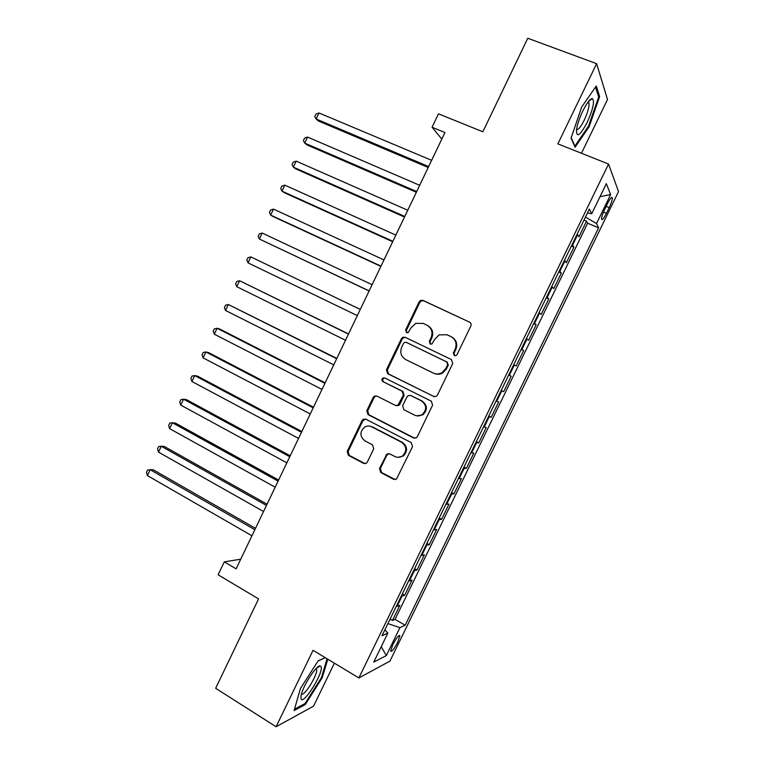 <?xml version="1.0" encoding="UTF-8"?>
<svg xmlns="http://www.w3.org/2000/svg" width="765" height="765" viewBox="0 0 765 765"><rect width="100%" height="100%" fill="white"/><g stroke="black" fill="none" stroke-linecap="round" stroke-linejoin="round"><path stroke-width="1.15" d="M454.295 355.591L456.15 355.524L457.03 354.587L470.829 326.053C471.46 324.341 471.02 323.04 469.509 322.132L422.959 300.387L420.76 300.329L419.144 301.84L405.632 329.935L406.511 332.632L408.147 332.651L410.92 328.003L415.73 323.327L423.141 323.404L426.975 325.221C431.699 328.099 433.076 332.24 431.087 337.642L429.318 341.295L430.217 344.021L431.957 344.001L434.683 339.364L439.177 334.841L447.076 334.764L450.968 336.61C455.768 339.526 457.164 343.705 455.165 349.146L453.377 352.837L454.295 355.591M397.724 642.237L399.875 635.792C398.881 634.73 396.528 637.685 392.818 644.665L390.666 651.111C391.69 652.134 394.042 649.179 397.724 642.237M379.507 468.524L380.75 472.502L393.545 479.292L396.48 479.081L412.545 446.607L411.274 442.619L365.813 419.191L363.241 419.258L362.065 420.53L347.214 451.427L348.419 455.347L363.566 463.38L366.32 463.246L367.324 462.079L373.731 448.778L372.498 444.838L364.943 440.889C359.674 436.423 359.598 431.804 364.714 427.042C367.028 425.77 369.352 425.694 371.714 426.822L401.615 442.285C406.846 446.502 407.114 451.073 402.419 455.978C399.952 457.566 397.389 457.728 394.759 456.476L389.748 453.855L386.947 454.008L379.507 468.524L380.358 468.553L381.601 472.521L395.237 479.588M581.457 153.268L607.506 99.517L596.624 63.677L527.754 38.25L482.849 131.781L438.469 113.832L432.062 127.248L444.943 132.527L236.117 568.835L224.308 561.864L218.13 574.802L258.56 598.909L215.654 688.28L276.098 726.75L313.574 706.133L334.391 663.178M596.624 63.677L557.867 143.858L608.548 164.064L358.881 677.943L313.048 650.307L276.098 726.75M433.564 396.49L436.327 396.356L437.446 395.103L452.727 363.509L451.407 359.569L405.201 337.298L402.859 337.279L401.405 338.713L386.449 369.82L387.692 373.703L434.396 396.748M432.598 405.125L417.374 436.614L416.38 437.781L413.521 437.963L368.022 414.592L366.798 410.69L373.177 397.437L374.42 396.117L376.935 396.069L395.295 405.354L397.934 405.268L403.375 395.123L402.113 391.202L382.949 381.62C381.534 380.415 381.544 379.191 382.997 377.958L384.728 377.939L431.307 401.166L432.598 405.125M390.093 619.095L392.464 620.463L399.808 605.345L397.025 606.415L401.969 596.241L401.147 596.346M402.333 593.898L404.714 595.247L412.077 580.1L409.39 580.96L414.353 570.757L413.549 570.814M414.601 568.663L416.992 569.992L424.374 554.807L421.792 555.447L426.755 545.225L425.981 545.235M426.899 543.37L429.299 544.68L436.691 529.466L434.214 529.887L439.196 519.645L438.441 519.607M439.215 518.02L441.625 519.311L449.036 504.068L446.664 504.269L451.656 494.008L450.92 493.922M451.551 492.622L453.98 493.894L461.41 478.613L459.143 478.594L464.135 468.314L463.427 468.18M463.925 467.166L466.363 468.419L473.803 453.11L471.642 452.87L476.652 442.562L475.964 442.39M476.318 441.654L478.775 442.897L486.224 427.549L484.168 427.09L489.189 416.762L488.529 416.533M488.739 416.093L491.206 417.317L498.675 401.941L496.724 401.262L501.754 390.905L501.113 390.628M501.19 390.485L503.666 391.68L511.154 376.275L508.668 375.089M508.677 375.06L509.308 375.366L514.348 365.001L516.145 365.995L523.652 350.561L521.156 349.395M521.309 349.07L521.912 349.423L526.97 339.029L528.663 340.253L536.179 324.79L533.674 323.633M533.97 323.021L534.553 323.423L539.612 313.009L541.199 314.463L548.735 298.962L546.21 297.834M546.65 296.925L547.214 297.375L552.282 286.942L553.764 288.615L561.319 273.076L558.785 271.967M559.368 270.762L559.904 271.269L564.981 260.808L566.358 262.711L573.922 247.143L572.105 244.551M571.379 246.053L573.922 247.143M421.563 300.75L420.702 300.349M607.486 203.605L604.685 209.381C602.571 213.884 601.519 217.126 601.539 219.106C602.103 220.483 603.728 218.57 606.415 213.349L609.189 207.659C611.302 203.155 612.354 199.894 612.344 197.877C611.799 196.481 610.183 198.384 607.486 203.605M608.548 164.064L618.522 191.585L389.949 661.132L358.881 677.943M392.464 620.463L395.036 619.373L405.192 625.235L598.613 227.817L596.518 223.552L585.445 217.088M405.192 625.235L399.923 627.625L386.306 655.615L373.741 662.136L387.855 633.104L381.993 635.763L589.366 209.036L591.708 213.789L606.349 183.667L610.623 194.549L596.518 223.552M395.036 619.373L587.635 223.208L586.554 221.152L578.971 236.758L577.212 234.052M559.904 271.269L561.319 273.076M547.214 297.375L548.735 298.962M534.553 323.423L536.179 324.79M521.912 349.423L523.652 350.561M509.308 375.366L511.154 376.275M503.666 391.68L501.754 390.905M491.206 417.317L489.189 416.762M478.775 442.897L476.652 442.562M466.363 468.419L464.135 468.314M453.98 493.894L451.656 494.008M441.625 519.311L439.196 519.645M429.299 544.68L426.755 545.225M416.992 569.992L414.353 570.757M404.714 595.247L401.969 596.241M240.736 559.196L224.308 561.864M432.062 127.248L441.807 139.087M583.991 220.081L586.554 221.152M587.635 223.208L598.613 227.817M587.463 212.947L591.708 213.789M564.981 260.808L564.455 260.282M552.282 286.942L551.737 286.464M539.612 313.009L539.038 312.589M526.97 339.029L526.368 338.656M514.348 365.001L513.726 364.676M496.074 401.003L496.724 401.262M483.499 426.88L484.168 427.09M470.953 452.708L471.642 452.87M458.426 478.479L459.143 478.594M445.928 504.202L446.664 504.269M433.459 529.868L434.214 529.887M421.008 555.476L421.792 555.447M408.587 581.037L409.39 580.96M387.855 633.104L384.862 629.872M396.194 606.54L397.025 606.415M387.893 623.609L399.923 627.625M600.009 196.701L610.623 194.549M386.306 655.615L381.266 646.654M581.706 106.976L571.053 138.111L575.108 147.234L589.155 126.627L599.655 96.533L596.27 86.005L581.706 106.976M325.24 657.661L318.164 660.797L300.473 688.462L294.114 710.522L305.273 704.546L322.208 677.79L327.793 659.201M598.393 96.055L599.655 96.533M588.39 126.33L589.155 126.627M304.317 703.953L305.273 704.546M321.51 677.36L322.208 677.79M454.668 355.725L454.056 353.153L455.835 349.481C457.833 344.049 456.437 339.88 451.646 336.973M427.597 325.546L427.712 325.603C432.426 328.472 433.793 332.603 431.814 337.996L430.054 341.649L430.619 344.164M469.509 322.132L423.705 300.827L421.505 300.779L419.889 302.28L406.416 330.308L406.942 332.785M405.67 337.518L403.652 337.633L402.199 339.067L387.281 370.097L388.524 373.961L434.291 396.7M447.649 364.685L446.741 361.931L406.205 342.338L404.551 342.338L403.547 343.332L401.702 347.157C399.722 352.522 401.07 356.653 405.727 359.569L433.353 373.081C436.213 374.381 439.062 374.276 441.883 372.756L445.775 368.567L447.649 364.685L448.338 364.982L446.741 361.931M406.856 342.624L447.429 362.228M434.539 373.559C437.264 374.63 439.952 374.458 442.591 373.033L446.473 368.854L445.775 368.567M448.338 364.982L446.473 368.854M376.782 396.002L375.271 396.327L374.037 397.637L367.678 410.862L368.902 414.754L414.802 438.269M396.327 405.641L398.737 405.45L399.904 404.178L404.169 395.333L402.906 391.422L382.949 381.62M384.843 377.996L383.839 378.206C382.385 379.44 382.366 380.664 383.791 381.859M414.573 415.118C417.097 416.294 419.574 416.16 422.003 414.716C427.013 409.811 426.832 405.192 421.448 400.879L410.767 395.534L408.118 395.62L406.932 396.911L402.648 405.785L403.92 409.724L414.573 415.118M416.772 415.825L422.758 414.879C427.75 409.992 427.568 405.383 422.204 401.07L421.448 400.879M410.633 395.467L422.204 401.07M389.117 453.616L386.784 455.242L380.358 468.553M398.058 457.317L403.222 456.036C407.908 451.14 407.64 446.588 402.419 442.38L401.615 442.285M369.944 426.182L372.574 426.956L402.419 442.38M365.479 419.038L362.954 420.674L348.132 451.493L349.337 455.414L365.135 463.676M431.642 160.325L318.976 112.962L316.127 118.996L318.345 120.966L428.218 167.468M318.976 112.962L315.907 114.157L314.769 116.567L316.127 118.996L428.649 166.579M587.138 122.496C593.219 108.773 594.912 100.779 592.225 98.522C589.872 98.991 586.726 103.16 582.787 111.04C579.478 118.049 577.384 124.226 576.514 129.572C576.351 138.293 579.889 135.931 587.138 122.496M576.533 129.457C578.197 130.127 580.759 127.047 584.221 120.21C587.75 112.532 589.337 106.842 588.983 103.122L588.046 102.061M595.495 87.124L598.689 96.964L588.524 126.129L574.898 146.096L571.187 137.729M321.176 666.937L320.229 665.923C316.662 664.622 302.691 686.157 301.094 695.557L300.98 698.665C302.711 706.095 323.394 673.42 321.176 666.937M301.515 693.855C303.868 697.307 318.116 674.204 316.595 669.49L315.983 668.687M327.085 658.77L321.424 677.656L304.996 703.59L294.496 709.184M318.077 660.941L325.326 657.718M419.689 185.302L307.568 137.069L304.719 143.093L307.004 144.929L416.351 192.273M307.568 137.069L304.527 138.197L303.399 140.607L304.719 143.093L416.705 191.537M407.755 210.232L296.189 161.128L293.339 167.143L295.682 168.845L404.503 217.031M296.189 161.128L293.177 162.199L292.048 164.59L293.339 167.143L404.781 216.447M395.849 235.104L284.819 185.149L281.989 191.145L284.389 192.723L392.684 241.73M284.819 185.149L281.845 186.144L280.717 188.534L281.989 191.145L392.875 241.31M383.973 259.928L273.478 209.113L270.647 215.099L273.115 216.543L380.884 266.383M273.478 209.113L270.542 210.05L269.414 212.441L270.647 215.099L381.008 266.124M372.115 284.704L262.166 233.038L259.335 239.005L369.103 290.987M262.166 233.038L259.259 233.908L258.13 236.289L259.335 239.005L369.151 290.882M360.286 309.414L250.863 256.906L248.042 262.873L357.322 315.601M360.277 309.423L250.863 256.906L247.994 257.719L246.866 260.09L248.042 262.873M348.553 333.932L239.588 280.736L236.777 286.693L345.522 340.262M348.467 334.095L239.588 280.736L236.748 281.482L235.63 283.853L236.777 286.693M336.839 358.403L228.343 304.518L225.532 310.456L333.741 364.876M336.686 358.728L228.343 304.518L225.532 305.197L224.413 307.568L225.532 310.456M325.154 382.825L219.842 329.084L217.107 328.262L214.305 334.19L321.989 389.433M324.924 383.303L217.107 328.262L214.334 328.874L213.215 331.235L214.305 334.19M313.487 407.2L208.692 352.646L205.9 351.948L203.098 357.867L310.255 413.951M313.181 407.831L205.9 351.948L203.155 352.502L202.037 354.864L203.098 357.867M301.84 431.517L197.561 376.16L194.712 375.596L191.919 381.496L298.541 438.412M301.467 432.302L194.712 375.596L191.996 376.084L190.887 378.436L191.919 381.496M290.222 455.797L186.459 399.636L183.543 399.196L180.75 405.087L286.856 462.835M289.772 456.734L183.543 399.196L180.865 399.617L179.756 401.969L180.75 405.087M278.623 480.028L175.367 423.064L172.393 422.749L169.61 428.63L275.19 487.2M278.106 481.118L172.393 422.749L169.754 423.112L168.644 425.455L169.61 428.63M267.052 504.202L164.303 446.444L161.272 446.263L158.498 452.134L263.552 511.517M266.459 505.445L161.272 446.263L158.661 446.559L157.552 448.902L158.498 452.134M255.5 528.338L153.258 469.786L150.169 469.72L147.396 475.581L251.934 535.787M254.841 529.724L150.169 469.72L147.588 469.959L146.478 472.301L147.396 475.581M572.612 245.106L577.709 234.616M606.129 206.407L609.189 207.659M603.442 212.125L606.415 213.349M455.835 349.481L455.165 349.146M430.054 341.649L429.318 341.295M431.814 337.996L431.087 337.642M406.416 330.308L405.632 329.935M419.889 302.28L419.144 301.84M423.705 300.827L422.959 300.387M454.056 353.153L453.377 352.837M388.524 373.961L387.692 373.703M387.281 370.097L386.449 369.82M402.199 339.067L401.405 338.713M406.99 342.682L406.205 342.338M414.295 438.068L413.521 437.963M368.902 414.754L368.022 414.592M367.678 410.862L366.798 410.69M374.037 397.637L373.177 397.437M399.904 404.178L399.101 403.997M404.169 395.333L403.375 395.123M402.906 391.422L402.113 391.202M411.541 395.744L410.767 395.534M386.784 455.242L385.943 455.175M372.574 426.956L371.714 426.822M364.446 463.427L363.566 463.38M349.337 455.414L348.419 455.347M348.132 451.493L347.214 451.427M362.954 420.674L362.065 420.53M394.367 479.292L393.545 479.292M381.601 472.521L380.75 472.502M399.206 635.399L399.875 635.792M611.455 197.513L612.344 197.877M421.505 300.779L420.76 300.329M403.652 337.633L402.859 337.279M442.591 373.033L441.883 372.756M375.271 396.327L374.42 396.117M398.737 405.45L397.934 405.268M383.839 378.206L382.997 377.958M422.758 414.879L422.003 414.716M387.779 454.075L386.947 454.008M403.222 456.036L402.419 455.978M364.121 419.411L363.241 419.258M588.103 101.984L592.225 98.522M587.644 102.606L588.983 103.122M316.261 668.4L320.229 665.923M315.725 668.964L316.595 669.49"/></g></svg>
